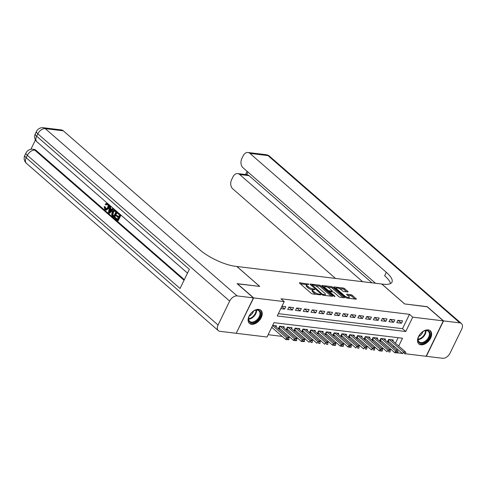 <?xml version="1.0" encoding="UTF-8"?>
<svg xmlns="http://www.w3.org/2000/svg" width="486" height="486" viewBox="0 0 486 486"><rect width="100%" height="100%" fill="white"/><g stroke="black" fill="none" stroke-linecap="round" stroke-linejoin="round"><path stroke-width="0.73" d="M308.847 284.195L299.74 282.761A1.1 0.334 25.9 0 0 299.394 282.84A1.1 0.334 25.9 0 0 299.613 283.223L311.143 293.277A1.1 0.334 25.9 0 0 312.547 293.927L320.675 294.911L320.76 294.583L318.725 294A3.511 1.075 25.9 0 1 314.229 291.916L313.27 291.084A3.511 1.075 25.9 0 1 312.559 289.844A3.511 1.075 25.9 0 1 313.664 289.589L314.715 289.717L314.8 289.389L312.765 288.805A3.511 1.075 25.9 0 1 308.27 286.722L307.31 285.89A3.511 1.075 25.9 0 1 306.599 284.65A3.511 1.075 25.9 0 1 307.705 284.395L308.756 284.523L308.847 284.195M420.955 344.811A8.718 5.51 -48.9 0 1 418.853 343.918A8.718 5.51 -48.9 0 1 419.357 335.121A8.718 5.51 -48.9 0 1 428.202 329.885A8.718 5.51 -48.9 0 1 430.304 330.778A8.718 5.51 -48.9 0 1 429.8 339.568A8.718 5.51 -48.9 0 1 420.955 344.811M251.548 324.308A8.718 5.51 -48.9 0 1 249.446 323.415A8.718 5.51 -48.9 0 1 249.95 314.618A8.718 5.51 -48.9 0 1 258.795 309.382A8.718 5.51 -48.9 0 1 260.897 310.275A8.718 5.51 -48.9 0 1 260.393 319.065A8.718 5.51 -48.9 0 1 251.548 324.308M347.715 291.958A1.1 0.334 25.9 0 0 348.061 291.873A1.1 0.334 25.9 0 0 347.842 291.491L344.604 288.672A1.1 0.334 25.9 0 0 343.201 288.016L334.18 286.928A1.1 0.334 25.9 0 0 333.833 287.007A1.1 0.334 25.9 0 0 334.058 287.39L345.589 297.444A1.1 0.334 25.9 0 0 346.992 298.094L356.013 299.188A1.1 0.334 25.9 0 0 356.36 299.109A1.1 0.334 25.9 0 0 356.135 298.72L352.228 295.318A1.1 0.334 25.9 0 0 350.825 294.662L346.961 294.194A1.1 0.334 25.9 0 0 346.615 294.279A1.1 0.334 25.9 0 0 346.84 294.662L348.778 296.351A2.934 0.899 25.9 0 1 349.373 297.383A2.934 0.899 25.9 0 1 347.454 297.365A2.934 0.899 25.9 0 1 344.689 295.859L337.096 289.237A2.934 0.899 25.9 0 1 336.5 288.204A2.934 0.899 25.9 0 1 338.42 288.228A2.934 0.899 25.9 0 1 341.184 289.735L342.454 290.835A1.1 0.334 25.9 0 0 343.857 291.491L347.715 291.958M237.265 283.812L259.718 286.4L236.882 266.486L381.753 284.018L404.595 303.932L426.987 306.642L443.305 320.869L426.107 356.274L405.634 353.796M237.326 283.69L253.643 297.912L284.213 301.612L277.245 315.967L405.761 331.525L412.729 317.17L443.305 320.869M278.369 313.652L402.499 328.676L409.467 314.32L280.951 298.769L284.213 301.612M409.467 314.32L412.729 317.17M320.833 285.792A1.1 0.334 25.9 0 0 319.423 285.142L310.402 284.049A1.1 0.334 25.9 0 0 310.056 284.128A1.1 0.334 25.9 0 0 310.281 284.517L321.811 294.565A1.1 0.334 25.9 0 0 323.214 295.221L332.236 296.308A1.1 0.334 25.9 0 0 332.582 296.229A1.1 0.334 25.9 0 0 332.357 295.846L320.833 285.792L320.365 286.746A1.1 0.334 25.9 0 0 318.962 286.096L315.238 285.647M322.291 285.489L331.312 286.582A1.1 0.334 25.9 0 1 332.716 287.232L344.246 297.28A1.1 0.334 25.9 0 1 344.471 297.669A1.1 0.334 25.9 0 1 344.124 297.748L340.261 297.28A1.1 0.334 25.9 0 1 338.857 296.63L334.18 292.554A1.1 0.334 25.9 0 0 332.776 291.904L330.219 291.594A1.1 0.334 25.9 0 0 329.873 291.673A1.1 0.334 25.9 0 0 330.091 292.062L334.957 296.302L333.888 296.174L322.169 285.956A1.1 0.334 25.9 0 1 321.945 285.568A1.1 0.334 25.9 0 1 322.291 285.489L322.097 285.89M392.84 340.929L393.302 339.975L388.624 339.41L387.464 341.804L389.268 342.023M385.052 339.987L385.513 339.034L380.836 338.469L379.675 340.862L381.48 341.081M377.258 339.04L377.719 338.092L373.048 337.527L371.887 339.921L373.691 340.139M369.469 338.098L369.931 337.15L365.259 336.585L364.099 338.973L365.903 339.192M361.681 337.156L362.143 336.209L357.471 335.638L356.311 338.031L358.115 338.25M353.893 336.215L354.355 335.261L349.683 334.696L348.523 337.09L350.321 337.308M346.105 335.273L346.567 334.319L341.895 333.754L340.729 336.148L342.533 336.367M338.317 334.332L338.778 333.378L334.107 332.813L332.94 335.206L334.745 335.425M330.529 333.384L330.99 332.436L326.313 331.871L325.152 334.265L326.957 334.477M322.74 332.442L323.202 331.495L318.524 330.93L317.364 333.317L319.168 333.536M314.946 331.501L315.408 330.547L310.736 329.982L309.576 332.375L311.38 332.594M307.158 330.559L307.62 329.605L302.948 329.04L301.788 331.434L303.592 331.652M299.37 329.617L299.832 328.664L295.16 328.099L294 330.492L295.804 330.711M291.582 328.676L292.043 327.722L287.372 327.157L286.211 329.551L288.01 329.769M283.794 327.728L284.255 326.78L279.584 326.215L278.417 328.609L280.222 328.822M280.805 308.628L284.596 309.09L285.762 306.696L281.971 306.235M293.55 307.638L288.878 307.073L287.712 309.467L292.39 310.032L293.55 307.638M301.338 308.58L296.667 308.015L295.5 310.408L300.178 310.973L301.338 308.58M309.126 309.527L304.455 308.956L303.294 311.35L307.966 311.915L309.126 309.527M316.915 310.469L312.243 309.904L311.083 312.291L315.754 312.863L316.915 310.469M324.703 311.411L320.031 310.846L318.871 313.239L323.542 313.804L324.703 311.411M332.491 312.352L327.819 311.787L326.659 314.181L331.331 314.746L332.491 312.352M340.285 313.294L335.607 312.729L334.447 315.122L339.119 315.687L340.285 313.294M348.073 314.235L343.395 313.67L342.235 316.064L346.907 316.629L348.073 314.235M355.861 315.183L351.19 314.612L350.023 317.006L354.701 317.571L355.861 315.183M363.65 316.125L358.978 315.56L357.811 317.947L362.489 318.518L363.65 316.125M371.438 317.066L366.766 316.501L365.606 318.895L370.277 319.46L371.438 317.066M379.226 318.008L374.554 317.443L373.394 319.837L378.065 320.402L379.226 318.008M387.014 318.95L382.342 318.385L381.182 320.778L385.854 321.343L387.014 318.95M394.802 319.891L390.13 319.326L388.97 321.72L393.642 322.285L394.802 319.891M396.758 322.661L401.43 323.226L402.596 320.839L397.919 320.268L396.758 322.661M268.144 334.708L282.22 336.409M287.821 337.09L290.008 337.357M295.61 338.031L297.797 338.299M303.398 338.973L305.585 339.24M311.186 339.921L313.373 340.182M318.974 340.862L321.161 341.123M326.762 341.804L328.949 342.065M334.556 342.745L336.743 343.013M342.344 343.687L344.531 343.954M350.133 344.629L352.32 344.896M357.921 345.576L360.108 345.838M365.709 346.518L367.896 346.779M373.497 347.46L375.684 347.721M381.285 348.401L383.472 348.669M389.073 349.343L391.26 349.61M393.447 347.308L394.012 346.154M395.446 343.201L398.119 337.691M271.51 327.771L272.433 327.88M276.005 326.786L276.467 325.839L272.676 325.377M236.275 333.171L253.643 297.912M402.317 353.395L397.846 352.854M398.708 346.044L402.505 338.22L273.989 322.668L267.021 337.023L236.451 333.323M396.716 350.157L397.275 349.003M402.499 328.676L405.761 331.525M284.596 309.09L281.777 306.63M292.39 310.032L289.012 307.091M300.178 310.973L296.8 308.033M307.966 311.915L304.594 308.975M315.754 312.863L312.383 309.916M323.542 313.804L320.171 310.864M331.331 314.746L327.959 311.805M339.119 315.687L335.747 312.747M346.907 316.629L343.535 313.689M354.701 317.571L351.323 314.63M362.489 318.518L359.111 315.572M370.277 319.46L366.906 316.52M378.065 320.402L374.694 317.461M385.854 321.343L382.482 318.403M393.642 322.285L390.27 319.345M401.43 323.226L398.058 320.286M306.599 284.65L306.137 285.604A3.511 1.075 25.9 0 0 306.848 286.843L307.31 285.89M312.583 289.796L312.304 289.765A3.511 1.075 25.9 0 1 307.808 287.682L306.848 286.843M312.559 289.844L312.091 290.798A3.511 1.075 25.9 0 0 312.802 292.037L313.27 291.084M316.271 294.376A3.511 1.075 25.9 0 1 313.762 292.876L312.802 292.037M306.623 284.608L300.324 283.842M331.185 296.181L320.365 286.746M311.781 285.227L310.985 285.13M312.14 284.93L322.175 294.085L324.265 294.674A3.511 1.075 25.9 0 0 325.377 294.419A3.511 1.075 25.9 0 0 324.666 293.18L317.747 287.147A3.511 1.075 25.9 0 0 313.251 285.069L312.14 284.93M324.885 295.421A3.511 1.075 25.9 0 0 324.909 295.373L325.377 294.419M322.874 286.57L324.648 286.789A2.934 0.899 25.9 0 0 325.237 287.827L327.916 290.16A1.1 0.334 25.9 0 0 329.32 290.81L331.883 291.12A1.1 0.334 25.9 0 0 332.224 291.041A1.1 0.334 25.9 0 0 332.005 290.652L329.332 288.326A2.934 0.899 25.9 0 0 326.562 286.813A2.934 0.899 25.9 0 0 324.648 286.795L324.198 287.724M327.333 287.111L330.851 287.536L331.312 286.582M343.073 297.62L332.254 288.186A1.1 0.334 25.9 0 0 330.851 287.536M328.834 291.764A1.1 0.334 25.9 0 0 328.852 291.77L329.32 290.81M329.769 291.879L328.852 291.77M354.962 299.06L351.767 296.272A1.1 0.334 25.9 0 0 350.357 295.622L347.551 295.281M346.67 291.831L344.143 289.626A1.1 0.334 25.9 0 0 342.739 288.976L339.264 288.556M336.494 288.222L334.763 288.01M271.747 327.285L285.798 339.532L286.631 337.806L288.97 338.092L274.663 325.62M287.578 339.623L288.884 339.477L285.798 339.532L288.745 339.769M272.585 325.559L286.631 337.806L287.718 339.337M288.97 338.092L288.884 339.477M254.561 322.303A7.539 4.769 -48.9 0 1 248.85 317.121A7.539 4.769 -48.9 0 1 254.585 310.542A7.539 4.769 -48.9 0 1 254.737 310.475A7.539 4.769 -48.9 0 1 260.769 313.707A7.539 4.769 -48.9 0 1 254.561 322.303M248.905 316.945A6.986 4.417 131.1 0 0 249.731 321.368A6.986 4.417 131.1 0 0 254.239 321.58A6.986 4.417 131.1 0 0 259.354 316.337A6.986 4.417 131.1 0 0 258.91 310.84A6.986 4.417 131.1 0 0 254.421 310.621M249.306 315.93A4.969 3.141 131.1 0 0 249.5 315.845A4.969 3.141 131.1 0 0 253.467 311.162M249.008 322.959A8.657 5.474 131.1 0 0 254.549 323.178A8.657 5.474 131.1 0 0 260.867 316.726A8.657 5.474 131.1 0 0 260.387 309.904M423.968 342.806A7.539 4.769 -48.9 0 1 418.258 337.624A7.539 4.769 -48.9 0 1 423.992 331.045A7.539 4.769 -48.9 0 1 424.144 330.978A7.539 4.769 -48.9 0 1 430.177 334.21A7.539 4.769 -48.9 0 1 423.968 342.806M418.312 337.448A6.986 4.417 131.1 0 0 419.145 341.871A6.986 4.417 131.1 0 0 423.652 342.083A6.986 4.417 131.1 0 0 428.761 336.841A6.986 4.417 131.1 0 0 428.318 331.343A6.986 4.417 131.1 0 0 423.828 331.124M418.719 336.433A4.969 3.141 131.1 0 0 418.908 336.348A4.969 3.141 131.1 0 0 422.875 331.665M418.416 343.462A8.657 5.474 131.1 0 0 423.956 343.681A8.657 5.474 131.1 0 0 430.274 337.229A8.657 5.474 131.1 0 0 429.8 330.407M107.163 204.187L106.252 204.922L105.164 204.175L106.847 203.245L107.862 203.677M109.046 204.715L108.682 208.306L106.428 210.086L104.842 209.557L104.144 206.574L105.401 206.957L106.136 209.211M113.918 208.962L109.702 213.22L109.077 213.147L108.457 212.601L109.69 205.505L110.273 206.015L109.86 208.172L111.531 209.624L112.837 208.245L113.42 208.755L109.077 213.147M110.857 206.295L110.486 208.245L111.774 209.369M120.959 215.098L118.25 220.674L117.624 220.595L114.866 218.19L115.188 217.528L117.557 219.125M115.188 217.528L117.393 219.453L118.256 217.685L116.197 215.893L116.519 215.231L118.736 216.695M35.435 139.974L30.904 149.305M43.29 127.727A6.707 6.707 0 0 0 36.456 131.451A6.707 2.047 -154.1 0 0 37.811 133.814A6.707 4.24 -48.9 0 1 45.277 128.638A6.707 4.775 -83.1 0 0 43.29 127.727L61.321 129.908A6.707 4.775 96.9 0 1 63.308 130.819L45.277 128.638L237.132 295.913A6.707 4.24 131.1 0 0 229.665 301.089L37.811 133.814L36.65 136.208L189.352 269.347L180.057 288.484L27.356 155.35A6.707 4.24 -48.9 0 1 34.822 150.174A6.707 4.775 -83.1 0 0 32.835 149.257L34.008 149.396A6.707 4.775 96.9 0 1 35.988 150.314L34.822 150.174L184.042 280.276M184.346 279.663L35.988 150.314M114.338 209.928L116.798 211.708L114.01 217.449L112.023 215.596L111.652 214.684L112.181 211.805L114.338 209.928L115.158 210.043M117.345 211.945L114.635 217.521L114.01 217.449M237.132 295.913L253.406 297.888L237.095 283.66L259.646 286.388L236.804 266.474L235.479 266.316A27.933 8.541 -154.1 0 1 199.691 249.737L63.308 130.819M229.665 301.089L218.05 325.019A6.707 4.24 131.1 0 0 218.317 330.638A6.707 4.24 131.1 0 0 219.933 331.324L236.214 333.293L253.406 297.888M116.519 215.231L118.578 217.023L119.538 215.037L117.229 213.026L117.861 212.4M117.551 212.364L120.722 214.891M120.413 214.855L117.624 220.595M115.923 211.884L113.997 210.784L112.722 212.297L112.4 214.927L113.779 216.3L115.923 211.884M114.325 210.748L114.623 210.857L113.347 212.376L113.019 215.006L113.943 215.972M115.395 210.481L115.704 210.517M116.798 211.708L117.108 211.744M112.722 212.297L113.347 212.376M112.4 214.927L113.019 215.006M112.989 215.608L113.609 215.687M109.872 211.386L111.045 210.14L109.708 208.98L109.089 212.212L109.872 211.386M112.837 208.245L113.141 208.287M113.42 208.755L113.73 208.798M109.86 208.172L110.486 208.245M110.273 206.015L110.583 206.052M109.69 205.505L109.994 205.542M110.255 209.454L109.885 211.367M104.144 206.574L104.782 206.878L105.189 208.919L105.826 209.229L107.503 207.753C108.202 206.447 108.178 205.323 107.424 204.369L106.853 204.096L105.626 204.849M105.189 208.919L105.814 208.992M104.782 206.878L105.401 206.957M107.692 203.658C108.821 204.861 108.943 206.386 108.056 208.227L108.682 208.306M108.056 208.227L105.808 210.013M427.164 306.794L404.674 303.944L381.832 284.031L383.156 284.189A27.933 8.541 25.9 0 0 391.971 282.166A27.933 8.541 25.9 0 0 386.315 272.324L249.932 153.406A6.707 4.775 -83.1 0 0 247.945 152.495A6.707 4.775 -83.1 0 0 243.225 155.733L241.852 158.558A6.707 4.775 -83.1 0 0 242.982 167.713L375.508 283.265M443.536 320.894L426.344 356.305L442.618 358.273A6.707 4.24 131.1 0 0 450.085 353.097L461.7 329.174A6.707 4.24 131.1 0 0 461.433 323.555A6.707 4.24 131.1 0 0 459.817 322.868L443.536 320.894L427.224 306.672M362.629 281.704L239.683 174.51A6.707 4.775 -83.1 0 0 237.697 173.593A6.707 4.775 -83.1 0 0 232.976 176.837L231.609 179.662A6.707 4.775 -83.1 0 0 232.733 188.817L335.504 278.423M237.697 173.593L247.046 174.729A6.707 4.775 96.9 0 1 249.026 175.64L239.683 174.51M371.972 282.834L249.026 175.64M390.495 283.575A27.933 8.541 25.9 0 0 384.645 275.769L386.315 272.324M278.861 327.692L278.994 327.783A1.118 0.34 -154.1 0 1 279.231 327.959L293.587 340.473L294.425 338.754L296.758 339.034L282.451 326.562M295.367 340.565L296.673 340.419L293.587 340.473L296.533 340.71M280.118 326.276L294.425 338.754L295.506 340.279M296.758 339.034L296.673 340.419M286.655 328.633L286.783 328.724A1.118 0.34 -154.1 0 1 287.019 328.901L301.375 341.415L302.213 339.696L304.546 339.975L290.239 327.503M303.155 341.512L304.461 341.366L303.294 341.221L301.375 341.415L304.321 341.652M287.906 327.224L302.213 339.696L303.294 341.221M304.546 339.975L304.461 341.366M294.443 329.581L294.571 329.666A1.118 0.34 -154.1 0 1 294.808 329.842L309.163 342.363L310.001 340.637L312.334 340.923L298.027 328.445M310.943 342.454L312.115 342.594M295.695 328.165L310.001 340.637L311.083 342.168M312.334 340.923L312.255 342.308M302.231 330.523L302.359 330.608A1.118 0.34 -154.1 0 1 302.596 330.784L316.951 343.304L317.789 341.579L320.128 341.865L305.822 329.387M318.731 343.395L319.903 343.535M303.483 329.107L317.789 341.579L318.871 343.11M320.128 341.865L320.043 343.25M310.019 331.464L310.153 331.549A1.118 0.34 -154.1 0 1 310.384 331.725L324.739 344.246L325.577 342.521L327.916 342.806L313.61 330.334M326.525 344.337L327.692 344.477M311.271 330.049L325.577 342.521L326.659 344.052M327.916 342.806L327.831 344.191M317.808 332.406L317.941 332.491A1.118 0.34 -154.1 0 1 318.172 332.673L332.527 345.188L333.366 343.462L335.705 343.748L321.398 331.276M334.313 345.279L335.619 345.133L332.527 345.188L335.48 345.425M319.059 330.99L333.366 343.462L334.453 344.993M335.705 343.748L335.619 345.133M325.596 333.347L325.729 333.439A1.118 0.34 -154.1 0 1 325.96 333.615L340.322 346.129L341.154 344.41L343.493 344.689L329.186 332.217M342.101 346.22L343.408 346.075L340.322 346.129L343.268 346.366M326.847 331.932L341.154 344.41L342.241 345.935M343.493 344.689L343.408 346.075M333.384 334.289L333.518 334.38A1.118 0.34 -154.1 0 1 333.754 334.556L348.11 347.071L348.942 345.352L351.281 345.631L336.974 333.159M349.89 347.168L351.196 347.022L350.029 346.876L348.11 347.071L351.056 347.308M334.635 332.88L348.942 345.352L350.029 346.876M351.281 345.631L351.196 347.022M341.172 335.237L341.306 335.322A1.118 0.34 -154.1 0 1 341.543 335.498L355.898 348.019L356.736 346.293L359.069 346.579L344.762 334.101M357.678 348.11L358.844 348.249M342.43 333.821L356.736 346.293L357.817 347.824M359.069 346.579L358.984 347.964M348.966 336.178L349.094 336.263A1.118 0.34 -154.1 0 1 349.331 336.44L363.686 348.96L364.524 347.235L366.857 347.52L352.55 335.042M365.466 349.051L366.632 349.191M350.218 334.763L364.524 347.235L365.606 348.766M366.857 347.52L366.772 348.905M356.754 337.12L356.882 337.205A1.118 0.34 -154.1 0 1 357.119 337.381L371.474 349.902L372.312 348.176L374.645 348.462L360.339 335.99M373.254 349.993L374.427 350.133M358.006 335.705L372.312 348.176L373.394 349.707M374.645 348.462L374.566 349.847M364.543 338.062L364.67 338.153A1.118 0.34 -154.1 0 1 364.907 338.329L379.262 350.843L380.101 349.124L382.439 349.404L368.133 336.932M381.042 350.935L382.354 350.789L379.262 350.843L382.215 351.08M365.794 336.646L380.101 349.124L381.182 350.649M382.439 349.404L382.354 350.789M372.331 339.003L372.464 339.094A1.118 0.34 -154.1 0 1 372.695 339.271L387.05 351.785L387.889 350.066L390.228 350.345L375.921 337.873M388.836 351.876L390.003 352.022M373.582 337.588L387.889 350.066L388.97 351.591M390.228 350.345L390.143 351.736M380.119 339.945L380.252 340.036A1.118 0.34 -154.1 0 1 380.483 340.212L394.839 352.727L395.677 351.007L398.016 351.287L383.709 338.815M396.625 352.824L397.931 352.678L396.764 352.532L394.839 352.727L397.791 352.964M381.37 338.535L395.677 351.007L396.764 352.532M398.016 351.287L397.931 352.678M387.907 340.893L388.041 340.978A1.118 0.34 -154.1 0 1 388.271 341.154L402.633 353.674L403.465 351.949L405.804 352.235L391.497 339.757M404.413 353.765L405.579 353.905M389.158 339.477L403.465 351.949L404.552 353.48M405.804 352.235L405.719 353.62M307.553 284.383L307.863 283.739M319.466 294.765L319.776 294.127M313.506 289.577L313.816 288.933M307.808 287.682L308.27 286.722M312.304 289.765L312.765 288.805M313.762 292.876L314.229 291.916M318.415 294.638L318.725 294M299.546 283.156L299.74 282.761M332.138 296.296L332.357 295.846M310.208 284.45L310.402 284.049M318.962 286.096L319.423 285.142M311.781 285.823L312.055 285.258M321.902 294.644L322.175 294.085M322.868 295.136L323.16 294.54M323.955 295.306L324.265 294.674M332.254 288.186L332.716 287.232M344.027 297.736L344.246 297.28M329.818 292.621L330.091 292.062M334.805 296.618L334.957 296.302M324.964 288.392L325.237 287.827M327.643 290.725L327.916 290.16M331.573 291.758L331.883 291.12M336.822 289.802L337.096 289.237M344.41 296.424L344.689 295.859M346.767 294.595L346.961 294.194M350.357 295.622L350.825 294.662M351.767 296.272L352.228 295.318M355.916 299.176L356.135 298.72M333.985 287.329L334.18 286.928M342.739 288.976L343.201 288.016M344.143 289.626L344.604 288.672M347.624 291.946L347.842 291.491M256.565 310.098A6.986 4.417 -48.9 0 1 250.843 318.616A6.986 4.417 -48.9 0 1 248.68 319.144M248.656 318.652A6.755 4.271 131.1 0 0 250.521 318.154A6.755 4.271 131.1 0 0 256.073 310.141M425.979 330.602A6.986 4.417 -48.9 0 1 420.25 339.119A6.986 4.417 -48.9 0 1 418.088 339.647M418.063 339.155A6.755 4.271 131.1 0 0 419.928 338.657A6.755 4.271 131.1 0 0 425.487 330.644M32.835 149.257A6.707 6.707 0 0 0 26.001 152.987A6.707 2.047 -154.1 0 0 27.356 155.35L26.195 157.737L218.05 325.019M26.463 163.357A6.707 4.24 -48.9 0 1 26.195 157.737A6.707 2.047 25.9 0 1 24.841 155.38A6.707 6.707 0 0 0 26.463 163.357L218.317 330.638M36.918 141.827A6.707 4.24 -48.9 0 1 36.65 136.208A6.707 2.047 25.9 0 1 35.296 133.844A6.707 6.707 0 0 0 36.918 141.827L187.517 273.132M109.356 210.821L109.976 210.894M459.817 322.868L267.962 155.587L249.932 153.406M247.975 172.068L246.706 174.687M267.962 155.587A6.707 4.24 -48.9 0 1 269.578 156.279A6.707 6.707 0 0 0 265.976 154.676A6.707 4.775 96.9 0 1 267.962 155.587M279.231 327.959L280.045 326.27M278.994 327.783L279.748 326.234M287.019 328.901L287.84 327.212M286.783 328.724L287.536 327.175M294.808 329.842L295.628 328.153M294.571 329.666L295.324 328.117M302.596 330.784L303.416 329.101M302.359 330.608L303.112 329.058M310.384 331.725L311.204 330.043M310.153 331.549L310.9 330.006M318.172 332.673L318.992 330.984M317.941 332.491L318.688 330.948M325.96 333.615L326.78 331.926M325.729 333.439L326.477 331.889M333.754 334.556L334.568 332.867M333.518 334.38L334.271 332.831M341.543 335.498L342.363 333.809M341.306 335.322L342.059 333.773M349.331 336.44L350.151 334.757M349.094 336.263L349.847 334.72M357.119 337.381L357.939 335.698M356.882 337.205L357.635 335.662M364.907 338.329L365.727 336.64M364.67 338.153L365.423 336.604M372.695 339.271L373.515 337.582M372.464 339.094L373.212 337.545M380.483 340.212L381.303 338.523M380.252 340.036L381 338.487M388.271 341.154L389.092 339.465M388.041 340.978L388.788 339.428M311.581 285.647L311.897 284.99M329.532 292.372L329.873 291.673M331.865 291.794L332.224 291.041M336.051 289.134L336.5 288.204M348.912 298.331L349.373 297.383M26.001 152.987L24.841 155.38M36.456 131.451L35.296 133.844M107.473 203.318L106.847 203.245M461.433 323.555L269.578 156.279M265.976 154.676L247.945 152.495M247.095 171.303L245.521 174.541"/></g></svg>
